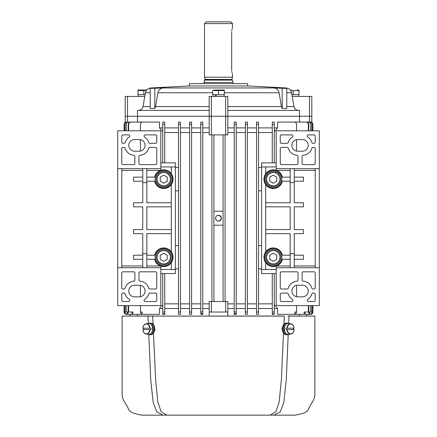 <?xml version="1.0" encoding="UTF-8"?>
<svg xmlns="http://www.w3.org/2000/svg" width="437" height="437" viewBox="0 0 437 437"><rect width="100%" height="100%" fill="white"/><g stroke="black" fill="none" stroke-linecap="round" stroke-linejoin="round"><path stroke-width="0.66" d="M279.09 92.764L281.439 106.562L282.226 108.507L286.748 108.507L286.809 88.416L273.939 87.957C276.681 88.279 278.396 89.885 279.09 92.764L224.328 92.764M150.191 88.416L163.061 87.957C160.319 88.279 158.604 89.885 157.91 92.764L155.561 106.562L154.774 108.507L150.252 108.507L150.191 88.416L157.233 87.957L150.869 87.957C147.941 88.301 146.133 89.907 145.434 92.764L150.202 92.764M227.824 110.414L299.492 110.414L299.492 116.242L227.824 116.242L309.478 116.242L299.492 116.242L299.492 122.065L310.56 122.065C311.974 122.207 312.755 122.983 312.892 124.398L312.892 130.805L312.892 124.398C312.755 122.983 311.98 122.207 310.56 122.065M124.54 123.048L124.108 124.398C124.245 122.983 125.026 122.207 126.44 122.065L137.513 122.065L137.508 116.242L209.176 116.242L125.19 116.242L137.508 116.242L137.508 110.414L209.176 110.414M225.656 134.886L225.656 116.242L227.824 116.242L209.176 116.242L209.176 96.43L227.824 96.43L227.824 134.886L209.176 134.886L209.176 116.242L211.344 116.242L211.344 96.43M311.81 122.431L311.81 116.242L309.478 116.242L311.81 116.242L311.81 96.43L292.211 96.43M247.632 85.942L189.368 85.942L189.368 83.609L247.632 83.609L247.632 85.942L286.131 87.957C289.059 88.301 290.867 89.907 291.566 92.764L293.997 106.562C294.598 108.955 296.128 110.239 298.591 110.414M286.809 88.416L279.767 87.957L286.131 87.957M125.19 122.431L125.19 96.43L144.789 96.43M154.851 88.416L154.774 108.507M282.149 88.416L282.226 108.507M298.75 94.682L298.766 96.43M297.258 90.022L299.006 90.055M291.905 94.682L299.006 94.682L299.006 90.574L293.183 90.574L290.31 90.055M293.183 94.682L293.183 90.574M214.42 90.022L224.268 90.022L214.42 90.022M212.672 90.574L212.672 94.682L224.328 94.682L224.328 90.574L212.672 90.574L214.42 90.142M218.5 94.682L218.5 90.574M216.408 96.43L216.124 94.682M215.304 94.682L215.567 96.43M146.701 90.022L138.048 90.022L146.701 90.022M145.095 94.682L137.994 94.682L137.994 90.574L143.817 90.574L146.69 90.055M143.817 94.682L143.817 90.574M308.38 305.61L308.38 312.018L304.125 312.018L304.125 314.35L289.081 314.35M308.38 124.398C308.227 122.972 307.429 122.196 305.987 122.065L306.435 122.065C307.872 122.191 308.669 122.966 308.822 124.398L308.38 124.398L308.38 130.805M289.081 122.065L305.987 122.065M312.805 312.646L312.657 313.029M312.46 313.367L312.209 313.668M311.909 313.919L310.56 314.35C311.925 314.225 312.701 313.482 312.887 312.122L312.887 312.122M312.892 312.018L312.892 305.61L312.892 312.018C312.755 313.433 311.98 314.208 310.56 314.35L305.015 314.35L310.008 314.35L311.865 313.438L311.865 312.018L312.493 312.018L312.493 305.61M296.576 305.61L296.576 312.018L294.882 312.018L294.882 314.258A2.332 2.332 0 0 1 294.248 314.35L277.522 314.35L277.522 308.522L274.256 304.758M296.576 285.334L296.576 296.75M296.281 312.018L296.281 313.154L294.882 314.258M274.256 314.312L272.273 313.46L272.273 314.35L274.256 314.35L274.256 273.562M272.273 313.46L272.273 312.018L274.256 312.018M272.273 273.562L272.273 312.018M124.195 312.646L124.343 313.029M124.54 313.367L124.791 313.668M125.091 313.919L126.44 314.35C125.075 314.225 124.299 313.482 124.113 312.122L124.108 312.018C124.245 313.433 125.02 314.208 126.44 314.35L131.985 314.35L127.997 314.29L127.997 312.018L125.856 312.018L125.856 305.61M124.108 305.61L124.108 312.018L124.108 305.61M162.744 273.562L162.744 314.35L164.727 314.35L164.727 313.46L162.744 314.312M164.727 273.562L164.727 313.46M162.744 304.758L159.478 308.522L159.478 314.35L142.752 314.35A2.332 2.332 0 0 1 142.118 314.258L142.118 312.018L140.424 312.018L140.424 305.61M140.424 285.334L140.424 296.75M142.118 314.258L140.719 313.154L140.719 312.018M256.541 314.35L256.541 312.018L258.524 312.018L258.524 314.35L256.541 314.35M256.541 122.065L258.524 122.065L258.524 124.398L256.541 124.398L256.541 122.065L256.541 312.018M258.524 124.398L258.524 312.018M234.237 314.35L234.237 312.018L236.22 312.018L236.22 314.35L234.237 314.35L234.237 313.597L236.22 313.761M234.237 122.065L236.22 122.065L236.22 124.398L234.237 124.398L234.237 122.065L234.237 312.018M236.22 124.398L236.22 312.018M305.015 312.018L305.015 314.35L309.003 314.29L309.003 312.018L311.144 312.018L311.144 305.61M308.822 124.398L308.822 130.805M308.822 305.61L308.822 312.018L308.38 312.018M312.138 312.018L312.138 313.253L310.008 314.35M312.493 124.398L312.346 124.398C312.209 122.983 311.428 122.207 310.008 122.065L310.155 122.065C311.57 122.202 312.351 122.977 312.493 124.398L312.493 130.805M312.346 124.398L312.346 130.805M312.346 305.61L312.346 312.018M298.291 122.065L310.008 122.065M245.392 314.35L245.392 312.018L247.369 312.018L247.369 314.35L245.392 314.35M245.392 122.065L247.369 122.065L247.369 124.398L245.392 124.398L245.392 122.065L245.392 312.018M247.369 124.398L247.369 312.018M309.565 312.018L309.565 314.219L308.495 314.35M311.144 124.398L310.849 124.398C310.707 122.977 309.92 122.202 308.495 122.065L308.79 122.065C310.21 122.196 310.997 122.977 311.144 124.398L311.144 130.805M310.849 124.398L310.849 130.805M310.849 305.61L310.849 312.018M294.926 122.065L308.495 122.065M202.763 122.065L202.763 124.398L202.763 122.065L200.78 122.065L200.78 124.398L202.763 124.398L202.763 313.597L200.78 313.761L200.78 314.35L202.763 314.35L202.763 313.597L202.763 314.35M200.78 124.398L200.78 313.761M191.608 122.065L191.608 124.398L191.608 122.065L189.631 122.065L189.631 124.398L191.608 124.398L191.608 314.296L189.631 314.35L191.608 314.35M189.631 124.398L189.631 314.34M127.997 314.29L128.505 314.35M127.435 314.219L127.435 312.018M142.074 122.065L128.21 122.065C126.79 122.196 126.003 122.977 125.856 124.398L125.856 130.805M125.856 124.398L126.151 124.398C126.293 122.977 127.08 122.202 128.505 122.065M126.151 124.398L126.151 130.805M126.151 305.61L126.151 312.018M125.135 313.438L126.992 314.35L125.135 313.438L125.135 312.018L124.507 312.018L124.507 305.61M124.862 313.253L124.862 312.018M138.709 122.065L126.845 122.065C125.43 122.202 124.649 122.977 124.507 124.398L124.507 130.805M147.919 314.35L126.992 314.35M124.507 124.398L124.654 124.398C124.791 122.983 125.572 122.207 126.992 122.065M124.654 124.398L124.654 130.805M124.654 305.61L124.654 312.018M180.459 122.065L180.459 314.35L178.476 314.35L178.476 124.398L180.459 124.398L180.459 122.065L178.476 122.065L178.476 124.398M131.985 314.35L131.985 312.018M147.919 122.065L130.565 122.065C129.128 122.191 128.331 122.966 128.178 124.398L128.178 130.805M128.178 305.61L128.178 312.018L128.62 312.018L128.62 305.61M132.875 314.35L132.875 312.018L128.62 312.018M128.178 124.398L128.62 124.398C128.773 122.972 129.571 122.196 131.013 122.065M128.62 124.398L128.62 130.805M225.656 312.018L225.656 301.53L209.176 301.53L209.176 312.018L227.824 312.018L227.824 316.098M225.656 301.53L227.824 301.53L227.824 312.018M130.363 314.35L130.363 316.049L128.096 316.06M209.176 312.018L209.176 316.098M309.767 316.066L306.637 316.049L306.637 314.35M305.015 314.35L304.125 314.35M312.138 313.253L311.865 313.438M309.565 314.219L309.003 314.29M218.5 215.294A2.912 2.912 0 0 1 221.024 219.664A2.912 2.912 0 0 1 215.976 219.664A2.912 2.912 0 0 1 218.5 215.294C222.165 217.042 222.269 218.981 218.806 221.106C214.889 221.69 214.534 215.13 218.5 215.294M162.744 124.398L164.727 124.398L164.727 122.065L162.744 122.065L162.744 162.854M164.727 312.018L162.744 312.018M178.476 268.902L175.384 268.902M178.476 245.594L175.384 245.594M178.476 190.822L175.384 190.822M178.476 167.513L175.384 167.513M164.727 124.398L164.727 162.854M274.256 131.657L277.522 127.894L277.522 122.065L294.248 122.065A2.332 2.332 0 0 1 296.576 124.398L296.576 130.805M296.576 139.665L296.576 151.082M124.108 124.398L124.108 130.805L124.108 124.398C124.245 122.983 125.02 122.207 126.44 122.065L126.44 122.065M274.256 124.398L272.273 124.398L272.273 122.065L274.256 122.065L274.256 162.854M272.273 124.398L272.273 162.854M258.524 167.513L261.616 167.513M258.524 190.822L261.616 190.822M258.524 245.594L261.616 245.594M258.524 268.902L261.616 268.902M162.744 127.894L159.478 127.894L159.478 122.065L142.752 122.065A2.332 2.332 0 0 0 140.424 124.398L140.424 130.805M140.424 139.665L140.424 151.082M178.476 303.862L164.727 303.862M272.273 303.862L258.524 303.862M223.083 134.886L223.083 301.53M213.917 134.886L213.917 301.53M164.727 132.553L178.476 132.553M256.541 303.862L247.369 303.862M247.369 132.553L256.541 132.553M209.176 303.862L202.763 303.862M202.763 132.553L209.176 132.553M258.524 132.553L272.273 132.553M189.631 303.862L180.459 303.862M180.459 132.553L189.631 132.553M245.392 303.862L236.22 303.862M236.22 132.553L245.392 132.553M200.78 303.862L191.608 303.862M191.608 132.553L200.78 132.553M234.237 303.862L227.824 303.862M227.824 132.553L234.237 132.553M225.066 134.886L225.066 301.53M211.934 134.886L211.934 301.53M311.204 122.158L311.57 122.3M311.909 122.497L312.209 122.748M312.46 123.048L312.892 124.398M202.763 312.018L200.78 312.018M191.608 312.018L189.631 312.018M180.459 312.018L178.476 312.018M125.796 122.158L125.43 122.3M125.091 122.497L124.791 122.748M159.478 127.894L162.744 131.657M213.917 225.202L223.083 225.202M223.083 211.218L213.917 211.218M178.476 127.894L164.727 127.894M189.631 127.894L180.459 127.894M200.78 127.894L191.608 127.894M209.176 127.894L202.763 127.894M234.237 127.894L227.824 127.894M245.392 127.894L236.22 127.894M256.541 127.894L247.369 127.894M272.273 127.894L258.524 127.894M277.522 127.894L274.256 127.894M225.656 96.43L225.656 116.242L211.344 116.242L211.344 134.886M227.824 308.522L234.237 308.522M236.22 308.522L245.392 308.522M247.369 308.522L256.541 308.522M274.256 308.522L277.522 308.522M258.524 308.522L272.273 308.522M202.763 308.522L209.176 308.522M191.608 308.522L200.78 308.522M180.459 308.522L189.631 308.522M164.727 308.522L178.476 308.522M159.478 308.522L162.744 308.522M265.696 269.482L265.696 262.681A9.324 9.324 0 0 1 265.696 251.81L265.696 184.605A9.324 9.324 0 0 1 265.696 173.735L265.696 166.934M276.184 162.854L261.616 162.854L261.616 269.482L276.184 269.482M276.517 170.43L290.168 170.43M290.168 177.127L282.368 177.127A9.324 9.324 0 0 0 265.696 173.735M290.168 181.208L282.368 181.208A9.324 9.324 0 0 1 265.696 184.605M303.185 155.25A1.164 1.164 0 0 0 302.114 156.408L302.114 163.438A1.164 1.164 0 0 0 303.278 164.602L314.056 164.602A1.164 1.164 0 0 0 315.224 163.438L315.224 148.58A1.164 1.164 0 0 0 314.056 147.411L313.001 147.411A1.164 1.164 0 0 0 311.887 148.241A9.904 9.904 0 0 1 303.185 155.25M311.887 142.506A9.904 9.904 0 0 0 307.746 137.032A1.164 1.164 0 0 1 308.375 134.886L314.056 134.886A1.164 1.164 0 0 1 315.224 136.049L315.224 142.167A1.164 1.164 0 0 1 314.056 143.336L313.001 143.336A1.164 1.164 0 0 1 311.887 142.506M281.428 134.886L291.774 134.886A1.164 1.164 0 0 1 292.402 137.032A9.904 9.904 0 0 0 288.262 142.506A1.164 1.164 0 0 1 287.147 143.336L281.428 143.336A1.164 1.164 0 0 1 280.264 142.167L280.264 136.049A1.164 1.164 0 0 1 281.428 134.886M296.87 164.602A1.164 1.164 0 0 0 298.034 163.438L298.034 156.408A1.164 1.164 0 0 0 296.963 155.25A9.904 9.904 0 0 1 288.262 148.241A1.164 1.164 0 0 0 287.147 147.411L281.428 147.411A1.164 1.164 0 0 0 280.264 148.58L280.264 163.438A1.164 1.164 0 0 0 281.428 164.602L296.87 164.602M302.404 139.545L297.744 139.545A5.828 5.828 0 0 0 291.916 145.374A5.828 5.828 0 0 0 297.744 151.202L302.404 151.202A5.828 5.828 0 0 0 308.232 145.374A5.828 5.828 0 0 0 302.404 139.545M276.184 168.682L276.184 130.805L319.3 130.805L319.3 168.682L276.184 168.682L276.184 170.315M265.696 202.768L290.168 202.768L290.168 182.666L294.248 182.666L294.248 168.682M290.168 168.682L290.168 182.666M261.616 166.934L276.184 166.934M265.696 229.572L290.168 229.572L290.168 206.848L265.696 206.848M294.248 182.666L294.248 202.768L303.436 202.768L303.436 206.848L294.248 206.848L294.248 229.572L303.436 229.572L303.436 233.648L294.248 233.648L294.248 267.734M294.248 177.127L303.436 177.127L303.436 181.208L294.248 181.208M294.248 170.43L315.224 170.43M276.184 273.562L261.616 273.562L261.616 269.482M319.3 168.682L319.3 305.61L276.184 305.61L276.184 266.1M294.248 259.288L303.436 259.288L303.436 255.208L294.248 255.208M294.248 265.986L315.224 265.986M315.224 267.734L315.224 168.682M290.168 267.734L290.168 233.648L265.696 233.648M290.168 253.75L294.248 253.75M319.3 267.734L276.184 267.734M288.262 288.174A9.904 9.904 0 0 1 296.963 281.166A1.164 1.164 0 0 0 298.034 280.008L298.034 272.978A1.164 1.164 0 0 0 296.87 271.814L281.428 271.814A1.164 1.164 0 0 0 280.264 272.978L280.264 287.836A1.164 1.164 0 0 0 281.428 289.004L287.147 289.004A1.164 1.164 0 0 0 288.262 288.174M291.774 301.53A1.164 1.164 0 0 0 292.402 299.383A9.904 9.904 0 0 1 288.262 293.91A1.164 1.164 0 0 0 287.147 293.08L281.428 293.08A1.164 1.164 0 0 0 280.264 294.248L280.264 300.366A1.164 1.164 0 0 0 281.428 301.53L291.774 301.53M302.404 296.87L297.744 296.87A5.828 5.828 0 0 1 291.916 291.042A5.828 5.828 0 0 1 297.744 285.214L302.404 285.214A5.828 5.828 0 0 1 308.232 291.042A5.828 5.828 0 0 1 302.404 296.87M307.746 299.383A1.164 1.164 0 0 0 308.375 301.53L314.056 301.53A1.164 1.164 0 0 0 315.224 300.366L315.224 294.248A1.164 1.164 0 0 0 314.056 293.08L313.001 293.08A1.164 1.164 0 0 0 311.887 293.91A9.904 9.904 0 0 1 307.746 299.383M303.185 281.166A9.904 9.904 0 0 1 311.887 288.174A1.164 1.164 0 0 0 313.001 289.004L314.056 289.004A1.164 1.164 0 0 0 315.224 287.836L315.224 272.978A1.164 1.164 0 0 0 314.056 271.814L303.278 271.814A1.164 1.164 0 0 0 302.114 272.978L302.114 280.008A1.164 1.164 0 0 0 303.185 281.166M265.696 262.681A9.324 9.324 0 0 0 282.368 259.288L290.168 259.288M290.168 255.208L282.368 255.208A9.324 9.324 0 0 0 265.696 251.81M276.517 265.986L290.168 265.986M146.832 255.208L154.632 255.208A9.324 9.324 0 0 1 171.304 251.81L171.304 184.605A9.324 9.324 0 0 0 171.304 173.735L171.304 166.934M171.304 251.81A9.324 9.324 0 0 1 161.87 266.384A9.324 9.324 0 0 1 154.632 259.288L146.832 259.288M171.304 269.482L171.304 262.681M160.816 162.854L175.384 162.854L175.384 269.482L160.816 269.482M160.483 170.43L146.832 170.43M146.832 177.127L154.632 177.127A9.324 9.324 0 0 1 171.304 173.735M146.832 181.208L154.632 181.208A9.324 9.324 0 0 0 171.304 184.605M133.815 155.25A1.164 1.164 0 0 1 134.886 156.408L134.886 163.438A1.164 1.164 0 0 1 133.722 164.602L122.944 164.602A1.164 1.164 0 0 1 121.776 163.438L121.776 148.58A1.164 1.164 0 0 1 122.944 147.411L123.999 147.411A1.164 1.164 0 0 1 125.113 148.241A9.904 9.904 0 0 0 133.815 155.25M125.113 142.506A9.904 9.904 0 0 1 129.254 137.032A1.164 1.164 0 0 0 128.625 134.886L122.944 134.886A1.164 1.164 0 0 0 121.776 136.049L121.776 142.167A1.164 1.164 0 0 0 122.944 143.336L123.999 143.336A1.164 1.164 0 0 0 125.113 142.506M155.572 134.886L145.226 134.886A1.164 1.164 0 0 0 144.598 137.032A9.904 9.904 0 0 1 148.738 142.506A1.164 1.164 0 0 0 149.853 143.336L155.572 143.336A1.164 1.164 0 0 0 156.736 142.167L156.736 136.049A1.164 1.164 0 0 0 155.572 134.886M140.13 164.602A1.164 1.164 0 0 1 138.966 163.438L138.966 156.408A1.164 1.164 0 0 1 140.037 155.25A9.904 9.904 0 0 0 148.738 148.241A1.164 1.164 0 0 1 149.853 147.411L155.572 147.411A1.164 1.164 0 0 1 156.736 148.58L156.736 163.438A1.164 1.164 0 0 1 155.572 164.602L140.13 164.602M134.596 139.545L139.256 139.545A5.828 5.828 0 0 1 145.084 145.374A5.828 5.828 0 0 1 139.256 151.202L134.596 151.202A5.828 5.828 0 0 1 128.768 145.374A5.828 5.828 0 0 1 134.596 139.545M160.816 168.682L160.816 130.805L117.7 130.805L117.7 168.682L160.816 168.682L160.816 170.315M171.304 202.768L146.832 202.768L146.832 182.666L142.752 182.666L142.752 168.682M146.832 168.682L146.832 182.666M175.384 166.934L160.816 166.934M171.304 229.572L146.832 229.572L146.832 206.848L171.304 206.848M142.752 182.666L142.752 202.768L133.564 202.768L133.564 206.848L142.752 206.848L142.752 229.572L133.564 229.572L133.564 233.648L142.752 233.648L142.752 267.734M142.752 177.127L133.564 177.127L133.564 181.208L142.752 181.208M142.752 170.43L121.776 170.43M160.816 273.562L175.384 273.562L175.384 269.482M117.7 168.682L117.7 305.61L160.816 305.61L160.816 266.1M142.752 265.986L121.776 265.986M142.752 259.288L133.564 259.288L133.564 255.208L142.752 255.208M121.776 267.734L121.776 168.682M171.304 233.648L146.832 233.648L146.832 253.75L142.752 253.75M117.7 267.734L160.816 267.734M148.738 288.174A9.904 9.904 0 0 0 140.037 281.166A1.164 1.164 0 0 1 138.966 280.008L138.966 272.978A1.164 1.164 0 0 1 140.13 271.814L155.572 271.814A1.164 1.164 0 0 1 156.736 272.978L156.736 287.836A1.164 1.164 0 0 1 155.572 289.004L149.853 289.004A1.164 1.164 0 0 1 148.738 288.174M145.226 301.53A1.164 1.164 0 0 1 144.598 299.383A9.904 9.904 0 0 0 148.738 293.91A1.164 1.164 0 0 1 149.853 293.08L155.572 293.08A1.164 1.164 0 0 1 156.736 294.248L156.736 300.366A1.164 1.164 0 0 1 155.572 301.53L145.226 301.53M134.596 296.87L139.256 296.87A5.828 5.828 0 0 0 145.084 291.042A5.828 5.828 0 0 0 139.256 285.214L134.596 285.214A5.828 5.828 0 0 0 128.768 291.042A5.828 5.828 0 0 0 134.596 296.87M129.254 299.383A1.164 1.164 0 0 1 128.625 301.53L122.944 301.53A1.164 1.164 0 0 1 121.776 300.366L121.776 294.248A1.164 1.164 0 0 1 122.944 293.08L123.999 293.08A1.164 1.164 0 0 1 125.113 293.91A9.904 9.904 0 0 0 129.254 299.383M133.815 281.166A9.904 9.904 0 0 0 125.113 288.174A1.164 1.164 0 0 1 123.999 289.004L122.944 289.004A1.164 1.164 0 0 1 121.776 287.836L121.776 272.978A1.164 1.164 0 0 1 122.944 271.814L133.722 271.814A1.164 1.164 0 0 1 134.886 272.978L134.886 280.008A1.164 1.164 0 0 1 133.815 281.166M160.483 265.986L146.832 265.986M146.832 267.734L146.832 253.75M264.658 257.246A8.614 8.614 0 0 1 273.272 248.631A8.614 8.614 0 0 1 281.887 257.246A8.614 8.614 0 0 1 273.272 265.86A8.614 8.614 0 0 1 264.658 257.246M276.768 259.267L273.272 261.282L269.776 259.267L269.776 255.23L273.272 253.209L276.768 255.23L276.768 259.267M280.844 257.246A7.576 7.576 0 0 1 269.482 263.806A7.576 7.576 0 0 1 269.482 250.685A7.576 7.576 0 0 1 280.844 257.246A7.576 7.576 0 0 1 269.482 263.806A7.576 7.576 0 0 1 269.482 250.685A7.576 7.576 0 0 1 280.844 257.246M276.768 181.186L273.272 183.207L269.776 181.186L269.776 177.149L273.272 175.133L276.768 177.149L276.768 181.186M280.844 179.17A7.576 7.576 0 0 1 269.482 185.73A7.576 7.576 0 0 1 269.482 172.61A7.576 7.576 0 0 1 280.844 179.17A7.576 7.576 0 0 1 269.482 185.73A7.576 7.576 0 0 1 269.482 172.61A7.576 7.576 0 0 1 280.844 179.17M264.658 179.17A8.614 8.614 0 0 1 273.272 170.556A8.614 8.614 0 0 1 281.887 179.17A8.614 8.614 0 0 1 273.272 187.784A8.614 8.614 0 0 1 264.658 179.17M167.224 259.267L163.728 261.282L160.232 259.267L160.232 255.23L163.728 253.209L167.224 255.23L167.224 259.267M171.304 257.246A7.576 7.576 0 0 1 159.942 263.806A7.576 7.576 0 0 1 159.942 250.685A7.576 7.576 0 0 1 171.304 257.246A7.576 7.576 0 0 1 159.942 263.806A7.576 7.576 0 0 1 159.942 250.685A7.576 7.576 0 0 1 171.304 257.246M155.113 179.17A8.614 8.614 0 0 1 163.728 170.556A8.614 8.614 0 0 1 172.342 179.17A8.614 8.614 0 0 1 163.728 187.784A8.614 8.614 0 0 1 155.113 179.17M155.113 257.246A8.614 8.614 0 0 1 163.728 248.631A8.614 8.614 0 0 1 172.342 257.246A8.614 8.614 0 0 1 163.728 265.86A8.614 8.614 0 0 1 155.113 257.246M167.224 181.186L163.728 183.207L160.232 181.186L160.232 177.149L163.728 175.133L167.224 177.149L167.224 181.186M171.304 179.17A7.576 7.576 0 0 1 159.942 185.73A7.576 7.576 0 0 1 159.942 172.61A7.576 7.576 0 0 1 171.304 179.17A7.576 7.576 0 0 1 159.942 185.73A7.576 7.576 0 0 1 159.942 172.61A7.576 7.576 0 0 1 171.304 179.17M218.5 21.85L230.736 21.85L232.484 23.598L204.516 23.598L206.264 21.85L218.5 21.85M205.1 79.376L231.9 79.534L205.1 79.534L204.516 77.202L232.484 77.202L232.484 74.29M231.686 32.338C232.56 26.324 232.56 26.324 231.686 32.338L231.686 69.63C232.56 75.645 232.56 75.645 231.686 69.63L231.73 70.761M231.828 71.581L231.938 72.214M232.085 72.903L232.282 73.651M232.484 23.598L232.462 27.749M232.402 27.93L232.282 28.312M232.085 29.066L231.938 29.749M231.828 30.388L231.73 31.207M218.5 80.113L232.44 80.113L233.068 82.446L203.932 82.446L204.56 80.113L218.5 80.113M282.575 326.674L281.947 328.914L282.766 331.705M287.934 316.011L314.875 316.098L314.875 393.355C314.984 396.354 314.225 399.112 312.586 401.63L309.025 407.797C307.572 413.293 301.077 413.741 295.412 415.15L141.588 415.15C135.923 413.741 129.423 413.293 127.975 407.797L124.414 401.63C122.775 399.112 122.016 396.354 122.125 393.355L122.125 316.098L123.524 316.098M314.875 316.098L288.994 316.098L288.677 323.473M283.389 316.011L152.704 316.098L284.296 316.098L283.924 324.238M153.611 316.011L148.006 316.098L152.704 316.098L153.076 324.238M148.006 316.098L122.125 316.098L148.006 316.098L148.323 323.473M149.066 316.011L124.791 316.082M153.48 333.109L155.599 379.392L157.823 401.991L161.166 411.829L166.836 415.15L270.164 415.15L275.834 411.829L279.177 401.991L281.401 379.392L283.52 333.109M148.798 334.567L150.749 380.124L153.147 402.308L156.801 411.944L163.045 415.15M154.234 331.705L154.998 329.946L154.425 326.674M288.202 334.567L286.251 380.124L283.853 402.308L280.199 411.944L273.955 415.15M286.912 329.613A5.146 3.638 90 0 0 290.834 334.037A5.146 3.638 90 0 0 294.117 329.613L286 329.613A5.249 3.709 -90 0 1 286 328.214L294.117 328.214A5.146 3.638 90 0 0 290.834 323.79A5.146 3.638 90 0 0 286.912 328.214M294.117 329.613L294.101 329.613A4.911 3.474 -90 0 1 290.665 333.824A4.911 3.474 -90 0 1 287.229 329.613L286 329.613M294.172 329.618C293.801 332.169 292.686 333.639 290.834 334.037L288.529 334.327A5.43 3.84 -90 0 1 284.356 329.154A5.43 3.84 -90 0 1 288.191 323.484A5.43 3.84 -90 0 1 288.529 323.506L290.834 323.79C292.686 324.188 293.801 325.663 294.172 328.209M293.353 328.214A5.249 3.709 -90 0 1 293.353 329.613M286 328.214L287.229 328.214A4.911 3.474 -90 0 1 290.665 324.003A4.911 3.474 -90 0 1 294.101 328.214L294.117 328.214M285.53 332.83A4.572 3.234 -90 0 1 285.53 325.002M287.202 334.742L286.382 334.742A5.828 4.119 -90 0 1 282.258 328.914A5.828 4.119 -90 0 1 286.382 323.09L287.202 323.09A5.828 4.119 90 0 0 283.083 328.914A5.828 4.119 90 0 0 287.202 334.742A5.828 4.119 90 0 0 288.791 334.294M288.791 323.538A5.828 4.119 90 0 0 287.202 323.09M150.088 329.613A5.146 3.638 90 0 1 146.166 334.037A5.146 3.638 90 0 1 142.883 329.613L151 329.613A5.249 3.709 -90 0 0 151 328.214L142.883 328.214A5.146 3.638 90 0 1 146.166 323.79A5.146 3.638 90 0 1 150.088 328.214M142.883 329.613L142.899 329.613A4.911 3.474 -90 0 0 146.335 333.824A4.911 3.474 -90 0 0 149.771 329.613L151 329.613M142.828 329.618C143.199 332.169 144.314 333.639 146.166 334.037L148.471 334.327A5.43 3.84 -90 0 0 152.644 329.154A5.43 3.84 -90 0 0 148.809 323.484A5.43 3.84 -90 0 0 148.471 323.506L146.166 323.79C144.314 324.188 143.199 325.663 142.828 328.209M143.647 328.214A5.249 3.709 -90 0 0 143.647 329.613M151 328.214L149.771 328.214A4.911 3.474 -90 0 0 146.335 324.003A4.911 3.474 -90 0 0 142.899 328.214L142.883 328.214M151.47 332.83A4.572 3.234 -90 0 0 151.47 325.002M149.798 334.742L150.618 334.742A5.828 4.119 -90 0 0 154.742 328.914A5.828 4.119 -90 0 0 150.618 323.09L149.798 323.09A5.828 4.119 90 0 1 153.917 328.914A5.828 4.119 90 0 1 149.798 334.742A5.828 4.119 90 0 1 148.209 334.294M148.209 323.538A5.828 4.119 90 0 1 149.798 323.09M286.798 92.764L291.566 92.764M286.754 106.562L293.997 106.562M157.91 92.764L212.672 92.764M155.561 106.562L209.176 106.562M227.824 106.562L281.439 106.562M163.061 87.957L273.939 87.957M145.434 92.764L143.003 106.562L150.246 106.562M127.522 122.065L127.522 96.43M309.478 122.065L309.478 96.43M211.344 301.53L211.344 312.018M279.915 257.246A6.642 6.642 0 0 0 269.951 251.493A6.642 6.642 0 0 0 269.951 262.998A6.642 6.642 0 0 0 279.915 257.246M279.915 179.17A6.642 6.642 0 0 0 269.951 173.418A6.642 6.642 0 0 0 269.951 184.922A6.642 6.642 0 0 0 279.915 179.17M170.37 257.246A6.642 6.642 0 0 0 160.406 251.493A6.642 6.642 0 0 0 160.406 262.998A6.642 6.642 0 0 0 170.37 257.246M170.37 179.17A6.642 6.642 0 0 0 160.406 173.418A6.642 6.642 0 0 0 160.406 184.922A6.642 6.642 0 0 0 170.37 179.17M143.003 106.562C142.402 108.955 140.872 110.239 138.409 110.414M189.368 85.942L150.869 87.957M212.912 94.682L212.912 96.43M224.088 94.682L224.088 96.43M138.229 94.682L138.229 96.43M299.492 314.35L299.492 315.962M137.508 314.35L137.508 315.962M204.516 77.202L204.516 23.598M231.9 79.376L232.484 77.202M231.9 79.534L232.44 80.113M205.1 79.534L204.56 80.113M233.068 83.609L233.068 82.446M203.932 83.609L203.932 82.446M279.975 316.011L279.522 315.973M157.478 315.973L157.025 316.011"/></g></svg>
